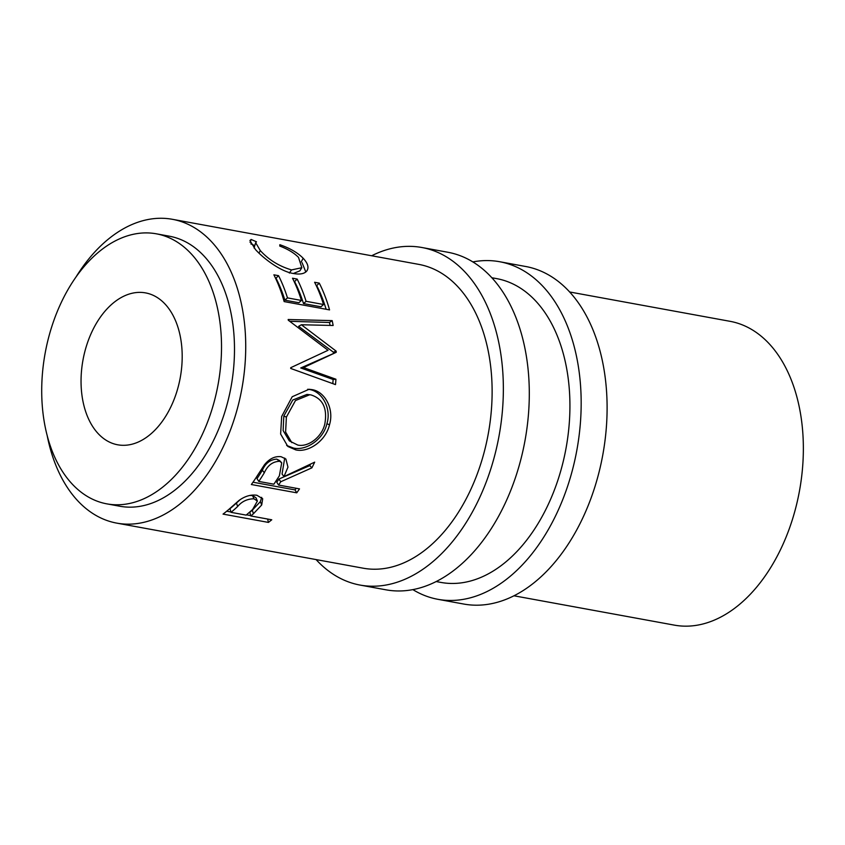<?xml version="1.0" encoding="UTF-8"?>
<svg xmlns="http://www.w3.org/2000/svg" width="845" height="845" viewBox="0 0 845 845"><rect width="100%" height="100%" fill="white"/><g stroke="black" fill="none" stroke-linecap="round" stroke-linejoin="round"><path stroke-width="1.27" d="M316.093 559.591A171.588 109.839 -79.6 0 0 359.125 584.898A171.588 109.839 -79.6 0 0 360.097 585.078L386.038 589.831A171.588 109.839 -79.6 0 0 524.819 441.565A171.588 109.839 -79.6 0 0 448.769 252.433A171.588 109.839 -79.6 0 0 447.797 252.243L421.856 247.5A171.588 109.839 -79.6 0 0 371.673 255.76M360.097 585.078A171.588 109.839 -79.6 0 0 498.877 436.823A171.588 109.839 -79.6 0 0 422.838 247.68A171.588 109.839 -79.6 0 0 421.856 247.5M362.304 568.03A154.434 98.854 -79.6 0 0 363.192 568.199A154.434 98.854 -79.6 0 0 488.093 434.763A154.434 98.854 -79.6 0 0 419.648 264.548A154.434 98.854 -79.6 0 0 418.771 264.379L172.369 219.299A154.434 98.854 -79.6 0 0 76.071 276.885M412.878 589.63A171.588 109.839 -79.6 0 0 436.928 599.126A171.588 109.839 -79.6 0 0 437.911 599.316L463.842 604.059A171.588 109.839 -79.6 0 0 602.622 455.804A171.588 109.839 -79.6 0 0 526.583 266.661A171.588 109.839 -79.6 0 0 525.601 266.481L499.67 261.728A171.588 109.839 -79.6 0 0 472.83 261.918M437.911 599.316A171.588 109.839 -79.6 0 0 576.691 451.05A171.588 109.839 -79.6 0 0 500.641 261.918A171.588 109.839 -79.6 0 0 499.67 261.728M440.118 582.268A154.434 98.854 -79.6 0 0 440.995 582.437A154.434 98.854 -79.6 0 0 565.896 449.001A154.434 98.854 -79.6 0 0 497.462 278.776A154.434 98.854 -79.6 0 0 496.575 278.607L491.801 277.741M117.275 444.713A77.212 49.422 100.4 0 1 83.063 359.6A77.212 49.422 100.4 0 1 145.509 292.888A77.212 49.422 100.4 0 1 145.953 292.972A77.212 49.422 100.4 0 1 180.175 378.085A77.212 49.422 100.4 0 1 117.719 444.797A77.212 49.422 100.4 0 1 117.275 444.713M106.914 503.873L119.884 506.25A137.27 87.869 -79.6 0 0 230.907 387.644A137.27 87.869 -79.6 0 0 170.067 236.336A137.27 87.869 -79.6 0 0 169.285 236.177L156.314 233.811A137.27 87.869 -79.6 0 0 45.292 352.418A137.27 87.869 -79.6 0 0 106.132 503.726A137.27 87.869 -79.6 0 0 106.914 503.873A137.27 87.869 -79.6 0 0 217.936 385.267A137.27 87.869 -79.6 0 0 157.096 233.959A137.27 87.869 -79.6 0 0 156.314 233.811M251.145 239.462L256.479 241.797L255.676 242.684L260.281 250.564C268.699 259.806 279.114 266.26 291.546 269.914L301.845 267.717L298.496 257.387C294.123 252.93 287.87 249.159 279.758 246.053L279.853 244.712C289.993 248.24 297.746 252.739 303.133 258.221C308.108 263.566 309.228 267.939 306.492 271.361C303.946 273.917 299.574 274.636 293.395 273.495C280.698 271.657 263.281 258.274 255.454 249.528L249.919 240.529L251.145 239.462L250.057 242.378M307.105 270.601L306.492 271.361M278.544 275.671A154.434 98.854 -79.6 0 1 287.469 297.894L301.433 300.45A154.434 98.854 -79.6 0 0 292.507 278.227L297.155 279.072A154.434 98.854 -79.6 0 1 306.091 301.306L323.55 304.496A154.434 98.854 -79.6 0 0 314.615 282.272L319.273 283.117A154.434 98.854 -79.6 0 1 329.55 309.893L284.152 301.591A154.434 98.854 -79.6 0 0 273.886 274.815L278.544 275.671L275.66 278.48M336.225 352.312A154.434 98.854 -79.6 0 0 336.162 351.14L301.38 324.755L333.141 325.483A154.434 98.854 -79.6 0 0 332.18 320.625L288.166 319.505A154.434 98.854 -79.6 0 1 288.293 320.223L328.05 350.284L290.743 367.691A154.434 98.854 -79.6 0 1 290.701 368.452L335.497 384.602A154.434 98.854 -79.6 0 0 335.93 379.225L303.524 367.575L336.225 352.312L300.725 367.966L303.524 367.575M281.66 416.5L292.201 396.749L309.112 389.27L311.752 389.598C324.586 391.235 334.43 408.631 329.497 424.771C325.79 441.09 308.267 452.825 295.792 449.899L287.839 446.466L280.635 434.034L281.66 416.5M280.751 481.756A154.434 98.854 -79.6 0 1 278.565 485.051L299.51 488.885A154.434 98.854 -79.6 0 1 296.743 492.825L251.356 484.523A154.434 98.854 -79.6 0 0 257.419 475.555L264.411 464.824C269.407 458.677 274.974 455.973 281.11 456.722L285.863 459.004L287.965 467.127L283.983 476.591L314.678 462.141A154.434 98.854 -79.6 0 1 311.9 467.845L280.751 481.756L278.913 479.041L309.766 465.616A150.146 96.108 -79.6 0 0 310.442 464.285M253.415 513.76A154.434 98.854 -79.6 0 1 250.807 515.968L271.752 519.791A154.434 98.854 -79.6 0 1 268.435 522.411L223.048 514.109A154.434 98.854 -79.6 0 0 230.231 508.183L238.966 500.483C244.944 496.152 250.933 494.409 256.933 495.276L262.7 498.751L261.696 504.993L253.415 513.76L252.328 510.158L260.366 501.624L261.686 497.346M514.024 595.799L674.426 625.142A154.434 98.854 -79.6 0 0 799.328 491.705A154.434 98.854 -79.6 0 0 730.883 321.48A154.434 98.854 -79.6 0 0 730.006 321.311L569.604 291.969M47.109 435.186A154.434 98.854 -79.6 0 0 115.913 522.96A154.434 98.854 -79.6 0 0 116.79 523.129A154.434 98.854 -79.6 0 0 241.691 389.693A154.434 98.854 -79.6 0 0 173.257 219.468A154.434 98.854 -79.6 0 0 172.369 219.299M255.676 242.684L254.049 248.007M260.281 250.564L258.971 253.099M291.546 269.914L289.349 273.072M293.363 273.484L299.838 270.865L301.845 267.717M303.133 258.221L301.285 261.834M302.109 262.742L305.795 271.995M250.828 243.878L254.514 245.483M287.469 297.894L284.892 300.186A150.146 96.108 -79.6 0 0 276.209 278.575M284.892 300.186L298.855 302.742L301.433 300.45M294.282 281.881L297.155 279.072M306.091 301.306L303.513 303.598A150.146 96.108 -79.6 0 0 294.831 281.987M303.513 303.598L320.973 306.788L323.55 304.496M316.4 285.927L319.273 283.117M326.117 309.27A150.146 96.108 -79.6 0 0 316.938 286.032M333.426 353.305A150.146 96.108 -79.6 0 0 333.363 352.164L336.162 351.14M333.363 352.164L298.634 326.339L301.38 324.755M330.089 325.409A150.146 96.108 -79.6 0 0 329.487 322.494L332.18 320.625M289.793 321.301L329.487 322.494M332.803 383.63A150.146 96.108 -79.6 0 0 333.131 379.468L335.93 379.225M300.725 367.966L333.131 379.468M311.752 389.598L308.995 389.429C321.787 391.034 331.747 408.093 326.92 423.746C323.329 439.622 305.974 450.966 293.49 448.061L286.666 445.473M329.497 424.771L326.92 423.746M295.792 449.899L293.49 448.061M307.707 389.249L308.995 389.429M309.724 394.742L306.967 394.425L292.782 400.012L283.804 416.078L283.128 430.549L289.328 440.879L297.746 445.051C307.971 447.438 321.723 437.33 324.786 424.127C327.575 408.452 322.97 398.713 310.981 394.921L309.724 394.742L295.486 400.541L286.381 417.103L285.61 432.059L291.81 442.632M283.804 416.078L286.381 417.103M284.712 458.085L282.05 474.013L283.983 476.591M311.9 467.845L309.766 465.616M278.565 485.051L276.78 482.241A150.146 96.108 -79.6 0 0 278.913 479.041M296.743 492.825L295.042 489.91A150.146 96.108 -79.6 0 0 296.204 488.273M295.042 489.91L252.993 482.22M281.712 462.796L279.642 460.609L276.716 459.12C270.22 459.595 265.446 463.292 262.373 470.232A150.146 96.108 -79.6 0 1 256.996 478.619L258.781 481.428L273.907 484.196L279.378 475.788L281.712 462.796L276.716 459.12M258.781 481.428A154.434 98.854 -79.6 0 0 264.305 472.799L262.373 470.232M278.85 461.328C272.333 461.845 267.485 465.669 264.305 472.799M261.696 504.993L260.366 501.624M250.807 515.968L249.793 512.302A150.146 96.108 -79.6 0 0 252.328 510.158M268.435 522.411L267.611 519.041M250.701 515.598L246.497 514.827M230.917 511.975L226.703 511.204M240.35 499.511L236.442 503.018A150.146 96.108 -79.6 0 1 230.009 508.679L231.012 512.345L246.148 515.112L252.581 509.567L257.387 501.064L256.014 497.842L252.518 495.54L249.814 495.434M257.387 501.064L253.954 498.793L252.518 495.54M231.012 512.345A154.434 98.854 -79.6 0 0 237.635 506.514L236.442 503.018M253.954 498.793C247.258 498.877 241.818 501.455 237.635 506.514M440.995 582.437L436.221 581.561M363.192 568.199L116.79 523.129"/></g></svg>
